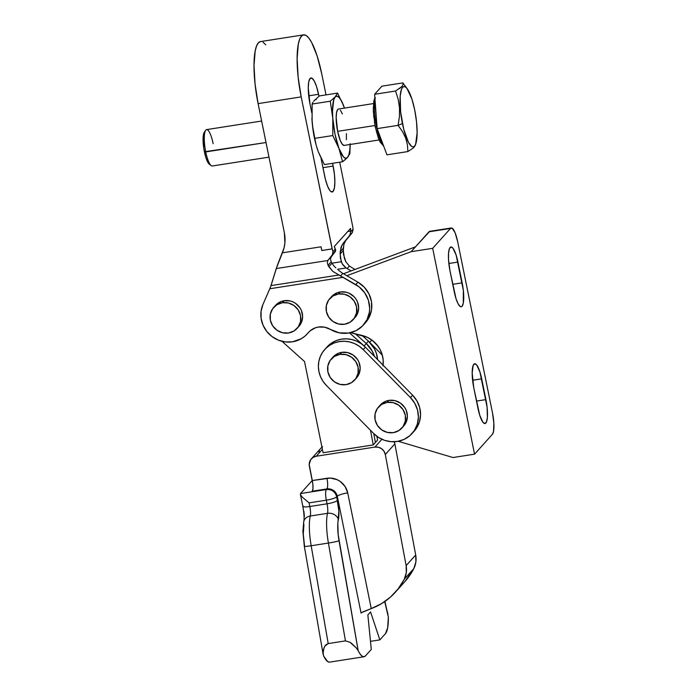 <?xml version="1.0" encoding="UTF-8"?>
<svg xmlns="http://www.w3.org/2000/svg" width="697" height="697" viewBox="0 0 697 697"><rect width="100%" height="100%" fill="white"/><g stroke="black" fill="none" stroke-linecap="round" stroke-linejoin="round"><path stroke-width="1.05" d="M381.067 404.234L386.042 401.123L388.926 400.374A15.717 14.985 -138.1 0 0 380.309 405.009L378.506 407.022A15.717 14.985 41.9 0 1 387.123 402.387L388.926 400.374L394.929 400.627L400.496 403.145L404.765 407.545L406.203 410.245L407.397 416.153L406.255 421.964L403.659 426.059M401.899 428.019L403.702 426.006A15.717 14.985 -138.1 0 0 405.271 408.372A15.717 14.985 -138.1 0 0 388.926 400.374L387.123 402.387A15.717 14.985 41.9 0 1 403.467 410.376A15.717 14.985 41.9 0 1 401.899 428.019A15.717 14.985 41.9 0 1 393.282 432.654A15.717 14.985 41.9 0 1 376.938 424.665A15.717 14.985 41.9 0 1 378.506 407.022M333.846 356.219L338.82 353.109L341.704 352.36A15.717 14.985 -138.1 0 0 333.088 357.003L331.284 359.007A15.717 14.985 41.9 0 1 339.901 354.372L341.704 352.36L347.716 352.612L353.274 355.13L357.544 359.53L358.981 362.24L360.183 368.138L359.033 373.949L356.437 378.044M354.677 380.004L356.481 377.992A15.717 14.985 -138.1 0 0 358.049 360.358A15.717 14.985 -138.1 0 0 341.704 352.36L339.901 354.372A15.717 14.985 41.9 0 1 356.245 362.362A15.717 14.985 41.9 0 1 354.677 380.004A15.717 14.985 41.9 0 1 346.06 384.639A15.717 14.985 41.9 0 1 329.716 376.65A15.717 14.985 41.9 0 1 331.284 359.007M397.281 441.454A26.939 25.693 41.9 0 1 373.566 433.421L326.353 385.406A26.939 25.693 41.9 0 1 324.732 349.502A26.939 25.693 41.9 0 1 363.215 349.589L410.437 397.604A26.939 25.693 41.9 0 1 412.058 433.508A26.939 25.693 41.9 0 1 397.281 441.454L404.007 439.432L409.862 435.66L414.41 430.424L417.329 424.098L418.392 417.146L417.538 410.071L414.82 403.397L410.437 397.604L412.607 395.19L410.437 397.604L363.215 349.589L365.385 347.176L363.215 349.589L359.182 346.191L354.59 343.604L349.615 341.939L344.466 341.251L339.317 341.582L334.386 342.898L329.855 345.172L325.9 348.291L322.659 352.151L320.28 356.611L318.834 361.482L318.39 366.578L318.965 371.719L320.524 376.694L323.016 381.311L326.353 385.406L373.566 433.421L378.671 437.524L384.561 440.33L390.886 441.663L397.281 441.454M377.948 346.121L372.233 340.31L377.948 346.121M371.823 340.005L369.715 342.358L382.331 355.182L369.715 342.358L371.823 340.005M368.373 341.077L369.715 342.358M412.058 433.508L414.218 431.094A26.939 25.693 -138.1 0 0 412.607 395.19L365.385 347.176A26.939 25.693 -138.1 0 0 326.902 347.089L324.732 349.502M414.07 431.269L416.579 428.01L419.489 421.685L420.561 414.732L419.707 407.658L416.989 400.984L412.607 395.19L365.385 347.176L361.342 343.778L356.751 341.19L351.785 339.526L346.627 338.847L341.486 339.169L336.555 340.493L332.016 342.758L326.823 347.176M346.06 384.639L340.049 384.395L334.49 381.878L330.221 377.478L327.895 371.858L327.869 365.89L330.134 360.471L334.36 356.428L339.901 354.372L345.904 354.625L351.471 357.143L355.74 361.543L358.066 367.153L358.092 373.122L355.827 378.549L351.602 382.592L346.06 384.639M393.282 432.654L387.271 432.401L381.712 429.883L377.443 425.484L375.117 419.873L375.082 413.905L377.356 408.486L381.581 404.434L387.123 402.387L393.125 402.639L398.693 405.157L402.962 409.557L405.288 415.168L405.314 421.136L403.049 426.555L398.815 430.607L393.282 432.654M298.891 326.396L301.496 322.302L302.637 316.499L301.435 310.592L299.998 307.882L295.728 303.483L293.062 301.958L290.17 300.965L284.158 300.712A15.717 14.985 -138.1 0 0 275.542 305.356L273.738 307.36A15.717 14.985 41.9 0 1 282.355 302.725L284.158 300.712L281.274 301.461L276.3 304.572M297.131 328.357L298.935 326.344A15.717 14.985 -138.1 0 0 300.503 308.71A15.717 14.985 -138.1 0 0 284.158 300.712L282.355 302.725A15.717 14.985 41.9 0 1 298.699 310.723A15.717 14.985 41.9 0 1 297.131 328.357A15.717 14.985 41.9 0 1 288.514 333A15.717 14.985 41.9 0 1 272.17 325.002A15.717 14.985 41.9 0 1 273.738 307.36M354.921 317.658L357.526 313.563L358.667 307.752L357.465 301.845L356.028 299.144L354.102 296.739L349.092 293.219L346.2 292.226L340.188 291.973A15.717 14.985 -138.1 0 0 331.572 296.608L329.768 298.621A15.717 14.985 41.9 0 1 338.385 293.986L340.188 291.973L337.304 292.723L332.33 295.833M353.161 319.618L354.965 317.605A15.717 14.985 -138.1 0 0 356.533 299.963A15.717 14.985 -138.1 0 0 340.188 291.973L338.385 293.986A15.717 14.985 41.9 0 1 354.729 301.975A15.717 14.985 41.9 0 1 353.161 319.618A15.717 14.985 41.9 0 1 344.545 324.253A15.717 14.985 41.9 0 1 328.2 316.264A15.717 14.985 41.9 0 1 329.768 298.621M310.069 78.491A21.372 5.071 -98.9 0 1 310.967 77.959A21.372 5.071 -98.9 0 1 318.555 94.295L308.71 95.829L318.555 94.295L318.947 96.247L316.621 86.776L314.33 81.14L312.029 78.23L310.069 78.491L308.745 81.889L308.266 87.9L309.965 103.862A21.372 5.071 -98.9 0 1 310.069 78.491M303.596 34.859L260.495 41.585A51.195 12.145 81.1 0 0 258.099 103.618L301.2 96.892A51.195 12.145 -98.9 0 1 303.596 34.859A51.195 12.145 -98.9 0 1 321.77 73.978L326.022 94.888L321.77 73.978L317.144 55.987L311.664 42.473L308.858 38.082L306.149 35.503L303.657 34.85L301.452 36.139L299.64 39.32L298.281 44.277L297.122 58.679L298.15 77.158L301.2 96.892L332.129 248.916L321.787 250.528L321.029 246.799A22.452 5.323 81.1 0 0 321.857 250.45A22.452 5.323 -98.9 0 1 321.029 246.799L282.407 252.819L276.265 268.554L327.869 260.495L327.32 262.813L328.052 265.287L332.817 271.403L359.164 286.911L364.766 292.906L368.382 300.215L369.663 308.161L369.384 312.151L367.014 319.67L362.44 326.03L356.089 330.639L348.544 333.053A26.939 25.693 41.9 0 1 330.474 329.446L324.61 327.181L318.424 327.041L315.445 327.79L310.182 330.787L304.877 336.189L301.148 338.794L292.522 341.8A26.939 25.693 41.9 0 1 266.803 331.493A26.939 25.693 41.9 0 1 262.943 304.458L270.549 286.946L276.265 268.554L327.869 260.495L332.382 254.902L332.966 251.661L335.327 249.029L334.307 246.485L350.513 228.433L350.722 231.883L353.083 229.252A22.452 5.323 81.1 0 0 352.63 226.081L339.718 162.201L352.63 226.081A22.452 5.323 -98.9 0 1 353.083 229.252L350.722 231.883L349.781 235.307L343.36 243.053L341.033 247.104L340.145 254.091L341.242 261.741L331.955 263.196L331.18 261.802L330.448 258.901L330.753 257.524L335.545 251.173L335.048 248.533A4.487 1.063 -98.9 0 1 334.307 246.485L350.513 228.433A4.487 1.063 -98.9 0 1 350.73 231.064L347.733 231.526L350.73 231.064L350.286 234.227L349.119 236.248L351.915 233.147L345.651 240.683L343.926 244.316L345.651 240.683L352.49 232.293L353.083 229.252M365.446 322.737L369.175 317.266L371.545 309.738L371.492 301.74L369.018 294.021L364.357 287.295L357.936 282.18L342.793 273.381L340.545 275.89L355.766 284.594A26.939 25.693 41.9 0 1 363.32 325.107A26.939 25.693 41.9 0 1 348.544 333.053L339.265 332.844L330.474 329.446A17.965 17.129 41.9 0 0 308.571 332.347A17.965 17.129 41.9 0 0 308.057 332.948L309.111 331.772L308.057 332.948A26.939 25.693 41.9 0 1 307.29 333.846A26.939 25.693 41.9 0 1 292.522 341.8L285.387 341.931L278.382 340.145L272.039 336.581L266.803 331.493L263.074 325.255L261.114 318.337L261.07 311.228L262.943 304.458L269.8 288.75L343.212 277.293L269.8 288.75L271.028 285.604L338.725 275.036L271.028 285.604L277.249 265.601L284.027 247.984L284.899 242.931L284.341 232.606A35.922 34.258 41.9 0 1 282.407 252.819L321.029 246.799L321.787 250.528L332.199 248.838A22.452 5.323 81.1 0 0 332.966 251.661A22.452 5.323 -98.9 0 1 332.199 248.838L301.2 96.892L258.099 103.618L255.05 83.884L254.022 65.405L255.18 51.003L256.54 46.046L258.352 42.866L260.556 41.576M332.591 163.307L334.429 174.32L334.865 182.039L334.377 188.051L333.053 191.448L331.092 191.71L329.96 190.638L327.625 186.273L325.473 179.573L321.003 158.114L324.567 175.644A21.372 5.071 -98.9 0 0 332.155 191.98L332.155 191.98A21.372 5.071 -98.9 0 0 333.157 166.078L322.946 167.672L333.157 166.078L332.591 163.307M311.794 112.862L309.965 103.862L311.794 112.862M351.915 233.147L342.035 244.943L340.171 251.791L343.299 248.306L343.926 244.316L343.272 250.606L340.145 254.091L343.272 250.606L344.431 258.456L345.921 261.872L349.371 266.054L354.982 269.451L349.371 266.054L345.921 261.872L343.543 254.658L343.299 248.306L340.171 251.791L340.397 258.029L342.14 263.762L346.148 267.953A17.965 17.129 -138.1 0 0 347.123 268.554A17.965 17.129 41.9 0 1 346.148 267.953L337.47 269.303L346.148 267.953L343.046 265.104L341.242 261.741L331.955 263.196L331.18 261.802L328.052 265.287L327.32 262.813L327.869 260.495L335.693 250.484L335.327 249.029L332.966 251.661L332.382 254.902L335.179 251.791L328.365 259.763L331.484 256.287L330.448 258.901L331.18 261.802L328.052 265.287L328.836 266.69L331.964 263.205L333.61 265.592L331.964 263.205L328.836 266.69L332.817 271.403L340.545 275.89L342.793 273.381A17.965 17.129 41.9 0 1 341.818 272.771A17.965 17.129 -138.1 0 0 342.793 273.381L357.936 282.18L355.766 284.594L357.936 282.18A26.939 25.693 -138.1 0 1 365.481 322.694L363.32 325.107M347.123 268.554L351.131 270.889L347.123 268.554L349.371 266.054L347.123 268.554M284.341 232.606L258.099 103.618L284.341 232.606M338.472 270.192L341.818 272.771L338.472 270.192M335.806 267.805L333.61 265.592L335.806 267.805M263.057 42.229L265.757 44.808M343.36 243.053L346.479 239.576L343.36 243.053M344.545 324.253L338.542 324L332.974 321.483L328.705 317.083L326.379 311.472L326.353 305.504L328.618 300.076L332.844 296.033L338.385 293.986L344.396 294.23L349.955 296.748L354.224 301.148L356.55 306.767L356.576 312.735L354.311 318.154L350.086 322.197L344.545 324.253M288.514 333L282.512 332.748L276.944 330.23L272.675 325.83L270.349 320.211L270.323 314.242L272.588 308.823L276.814 304.781L282.355 302.725L288.366 302.977L293.925 305.495L298.194 309.895L300.52 315.506L300.546 321.483L298.281 326.902L294.056 330.944L288.514 333M261.645 121.025L206.608 129.607A18.41 4.365 81.1 0 0 205.746 151.92L266.019 142.519L204.387 151.789A16.615 3.938 81.1 0 0 209.257 164.135L211.139 165.607A18.41 4.365 -98.9 0 1 205.746 151.92A18.41 4.365 81.1 0 0 212.28 165.991L268.99 157.147M407.327 88.92L402.857 82.899L403.032 84.59L401.908 86.533L395.574 91.019L398.161 99.192L399.52 107.73L399.433 116.547L398.083 125.355L402.43 123.561A30.537 7.249 -98.9 0 1 400.453 93.633A30.537 7.249 -98.9 0 1 407.327 88.92A30.537 7.249 -98.9 0 1 414.698 109.899L416.518 121.67L417.137 132.691L415.63 144.244L414.549 146.135L413.234 146.91L411.744 146.518L408.459 142.354L403.72 129.172L400.609 111.79L400.183 96.073L401.498 89.225L402.587 87.325L403.894 86.559L405.384 86.951L406.996 88.484L411.944 99.166L414.698 109.899A30.537 7.249 -98.9 0 1 415.856 143.599A30.537 7.249 -98.9 0 1 402.43 123.561L398.083 125.355L402.474 131.515L405.671 138.015L407.431 144.767L407.884 151.563L413.121 148.139L415.342 145.133L414.227 147.076M376.999 126.671L376.615 126.732A26.042 6.177 81.1 0 0 383.333 145.185A26.042 6.177 -98.9 0 1 376.615 126.732L375.213 126.688L376.615 126.732A26.042 6.177 -98.9 0 1 375.064 100.29A26.042 6.177 81.1 0 0 376.615 126.732L376.999 126.671M344.144 145.42L342.279 144.253L340.258 140.498L337.636 131.341L374.986 125.512L337.636 131.341A18.41 4.365 81.1 0 0 344.17 145.412L379.142 139.958M311.907 118.211A31.435 7.458 81.1 0 0 311.934 118.734A31.435 7.458 81.1 0 0 312.099 121.409L312.134 103.923M313.659 101.187L319.383 95.925L313.659 101.187M312.944 102.241L312.09 104.045L330.273 101.204L332.783 118.176L332.791 135.54L338.942 148.452L342.593 161.748L347.489 157.496L349.885 153.628L350.173 144.479A31.435 7.458 -98.9 0 1 347.489 157.496A31.435 7.458 -98.9 0 1 338.942 148.452A31.435 7.458 -98.9 0 1 332.783 118.176A31.435 7.458 -98.9 0 1 335.17 96.953A31.435 7.458 -98.9 0 1 343.717 105.996L337.566 93.084L335.17 96.953L330.273 101.204L335.17 96.953L333.75 99.802L332.513 110.788L332.783 118.176L335.013 134.26L338.942 148.452L343.508 156.956L345.642 158.28L347.489 157.496L348.909 154.638L349.824 149.925L350.147 143.652M312.491 125.687L312.099 121.409A31.435 7.458 81.1 0 0 315.915 144.27L312.491 125.687M317.109 148.391L318.25 151.676L317.109 148.391M311.916 118.298L312.953 129.407L316.142 145.081L318.25 151.676L324.41 164.588L318.25 151.676A31.435 7.458 81.1 0 0 318.259 151.685L320.533 156.834M343.717 105.996A31.435 7.458 -98.9 0 1 344.466 108.096L341.443 100.847L339.151 97.493L337.017 96.16L335.17 96.953L337.566 93.084L319.383 95.925L337.566 93.084L343.717 105.996M346.409 133.65L346.383 139.679M373.47 103.574L338.489 109.028A18.41 4.365 81.1 0 0 337.636 131.341L336.163 117.601L336.581 112.417L337.723 109.49L338.515 109.028M340.389 110.187L342.401 113.942M316.325 99.392L314.486 100.176M350.173 144.898L349.885 153.628M316.133 145.072L313.058 129.938L312.099 121.409L312.09 104.045L330.273 101.204L332.783 118.176L332.791 135.54L314.6 138.381L332.791 135.54L338.942 148.452L342.593 161.748L324.41 164.588L342.593 161.748L345.773 159.195M347.132 157.879L347.759 157.191M386.948 154.83L407.884 151.563L386.948 154.83L377.138 128.623L374.629 94.287L381.912 86.167L402.857 82.899L381.912 86.167L374.629 94.287L395.574 91.019L374.629 94.287L377.138 128.623L398.083 125.355L377.138 128.623L386.948 154.83M402.857 82.899L403.032 84.59L401.908 86.533L399.355 88.693M395.574 91.019L398.161 99.192L399.52 107.73L399.433 116.547M398.083 125.355L402.474 131.515L405.671 138.015L407.431 144.767L407.884 151.563M382.644 144.819L378.706 138.659L376.267 131.045M375.247 126.593L374.42 121.94M373.801 117.244L373.313 108.497L373.871 101.675M374.507 99.322L375.369 97.815M209.448 164.274L207.662 162.018L205.885 157.627L203.812 148.592L203.158 136.83L204.465 132.073M205.641 130.33L204.282 132.299A16.615 3.938 81.1 0 0 204.387 151.789L205.746 151.92A18.41 4.365 -98.9 0 1 205.641 130.33A18.41 4.365 -98.9 0 1 213.143 143.678M329.428 662.15L327.642 661.558L323.713 656.138A34.118 8.094 81.1 0 0 329.568 662.133L364.043 656.757A34.118 8.094 -98.9 0 0 365.472 655.903L371.283 649.43L367.859 614.963L370.569 611.949L379.848 639.89L370.482 641.345L379.848 639.89L385.476 633.617L379.848 639.89L370.569 611.949L367.859 614.963L371.283 649.43L365.472 655.903L363.904 656.766L362.118 656.173L360.183 654.143L358.197 650.754L338.167 534.547L337.827 523.499L338.855 511.223L336.747 496.83L337.287 496.229L361.063 613.072L337.287 496.229A8.983 1.655 168.5 0 1 347.716 492.875L345.059 486.454L340.18 481.427L337.121 479.684L330.387 478.072L312.3 480.547L309.207 464.516L310.67 459.724L313.084 457.406L316.246 456.239L374.899 447.082L381.912 439.276L374.899 447.082L378.366 447.239L381.573 448.702L384.012 451.264L385.31 454.522L406.142 565.633A22.452 21.415 41.9 0 1 404.243 579.259L413.8 568.613A22.452 21.415 -138.1 0 0 415.7 554.986L406.142 565.633L415.7 554.986L394.868 443.867L385.31 454.522L406.142 565.633L406.316 572.655L404.243 579.259A66.232 63.166 41.9 0 1 395.356 592.223A66.232 63.166 41.9 0 1 371.257 608.594L363.311 611.705M365.472 347.272L349.537 332.878L364.113 345.965L366.273 343.56L355.453 333.846L366.282 343.543L368.443 341.138L374.446 348.788L376.354 353.248L377.6 359.6A26.939 25.693 -138.1 0 0 368.443 341.138L366.282 343.543A26.939 25.693 41.9 0 1 374.411 356.359L372.276 351.21L374.394 356.341A26.939 25.693 -138.1 0 0 366.273 343.56L364.113 345.965A26.939 25.693 41.9 0 1 365.437 347.228M368.443 341.138L362.1 335.449L368.443 341.138M373.749 433.604L375.422 442.508L377.582 440.095L376.868 436.287L377.582 440.095L373.252 444.921L323.086 452.745L304.528 361.534L281.989 341.312L304.528 361.534L323.086 452.745L373.252 444.921L375.413 442.517L373.749 433.604M300.381 494.26L302.829 506.283A8.983 1.655 -11.5 0 0 309.825 506.501L309.085 502.877L309.825 506.501L327.059 503.809L326.327 500.185L309.085 502.877L302.271 497.118L300.607 494.887L300.512 493.563L312.282 480.442L300.512 493.563L326.37 489.529L326.91 488.919L312.256 491.211L312.962 488.632L312.84 484.014L309.39 466.232A8.983 8.564 41.9 0 1 316.246 456.239L322.397 449.382L316.246 456.239L374.899 447.082A8.983 8.564 41.9 0 1 385.31 454.522L394.868 443.867L415.7 554.986L415.874 562L413.8 568.613L404.243 579.259L398.222 588.782L390.547 597.015L381.468 603.689L371.257 608.594L347.716 492.875L371.257 608.594L361.734 612.541M378.436 437.368L377.112 437.577L378.436 437.368M387.985 614.327L384.709 601.598L388.36 617.141L387.68 627.692L385.476 633.617A34.127 8.094 -98.9 0 0 388.36 617.141L384.962 601.424M364.043 656.757A34.118 8.094 -98.9 0 1 358.197 650.754L356.272 647.931L351.776 643.558L349.911 642.225L345.451 640.891L328.209 643.584L311.176 545.751L328.209 643.584L345.451 640.891L328.418 543.059L311.176 545.751A31.435 7.458 -98.9 0 1 310.27 516.024A31.435 7.458 81.1 0 0 311.176 545.751L328.418 543.059A31.435 7.458 -98.9 0 1 327.512 513.332L310.27 516.024A8.983 7.545 -166.6 0 0 303.814 521.347A8.983 7.545 13.4 0 1 310.27 516.024A8.983 2.135 81.1 0 0 309.825 506.501A8.983 1.655 168.5 0 1 302.829 506.31A8.983 1.655 168.5 0 1 303.003 505.839M323.138 654.326L323.417 649.691L324.889 646.136L326.222 644.542L328.209 643.584L324.889 646.136L324 647.905L323.016 653.133L323.713 656.138L323.138 654.326L304.328 546.309A8.983 0.645 -9.9 0 0 311.176 545.751A8.983 0.645 170.1 0 1 304.328 546.309A8.983 0.645 170.1 0 1 304.554 546.108L303.273 534.024L303.909 524.876A8.983 7.545 13.4 0 1 303.814 521.347M304.38 516.608L303.909 511.284M395.356 592.223L404.922 581.577A66.232 63.166 -138.1 0 0 413.8 568.613L404.765 581.742M394.197 441.75L394.868 443.867A8.983 8.564 -138.1 0 0 394.197 441.75M318.93 452.161L319.418 450.55M321.317 447.788L322.641 446.76M370.508 430.31L373.252 444.921L370.508 430.31M312.256 491.211A8.983 2.135 81.1 0 0 312.3 480.547L326.954 478.264A8.983 2.135 -98.9 0 1 326.91 488.919L312.256 491.211M362.867 611.914L361.063 613.072M347.716 492.875A8.983 1.655 -11.5 0 0 337.287 496.229A8.983 8.564 -138.1 0 0 326.91 488.919A8.983 2.135 81.1 0 0 326.954 478.264A17.965 17.129 41.9 0 1 347.716 492.875M300.607 494.887L300.512 493.563L300.607 494.887L302.271 497.118L309.085 502.877L326.327 500.185A8.983 2.135 -98.9 0 1 326.37 489.529L300.512 493.563M336.747 496.83L337.287 496.229A8.983 8.564 -138.1 0 0 326.91 488.919L326.37 489.529A8.983 8.564 41.9 0 1 336.747 496.83C335.17 491.655 331.711 489.224 326.37 489.529C325.377 491.263 325.36 494.809 326.327 500.185C331.667 499.252 335.144 498.128 336.747 496.83A8.983 1.655 168.5 0 1 326.327 500.185L327.059 503.809A8.983 2.135 -98.9 0 1 327.512 513.332L310.27 516.024A8.983 2.135 81.1 0 0 309.825 506.501L327.059 503.809A8.983 1.655 -11.5 0 0 337.487 500.455L336.747 496.83M337.487 500.455A8.983 1.655 168.5 0 1 327.059 503.809A8.983 2.135 -98.9 0 1 327.512 513.332A8.983 7.545 13.4 0 1 338.385 519.492A17.965 4.26 81.1 0 0 337.487 500.455M338.385 519.492A8.983 7.545 -166.6 0 0 327.512 513.332A31.435 7.458 81.1 0 0 328.418 543.059A8.983 0.645 -9.9 0 0 339.03 540.733A22.452 5.323 -98.9 0 1 338.385 519.492M358.162 650.702L339.03 540.733A8.983 0.645 170.1 0 1 328.418 543.059L345.451 640.891L349.911 642.225L356.272 647.931M321.962 447.23A8.983 8.564 -138.1 0 0 320.881 448.232L311.324 458.887M355.479 333.854L366.282 343.543L372.285 351.192L366.273 343.56L355.453 333.846M415.464 246.86L429.761 231.334A17.965 4.26 81.1 0 0 428.995 231.787L452.187 228.207L455.106 232.772L457.668 241.702L492.509 412.955L493.859 423.245L493.537 431.417L492.422 434.275L474.561 454.165L432.68 248.324L450.541 228.424L432.68 248.324L411.134 251.687L428.995 231.787L450.541 228.424A17.965 4.26 -98.9 0 1 451.29 227.971A17.965 4.26 -98.9 0 1 457.668 241.702L492.509 412.955A17.965 4.26 -98.9 0 1 492.422 434.275L474.561 454.165L453.015 457.528L474.561 454.165L432.68 248.324L411.134 251.687L415.464 246.86L343.447 273.764L415.464 246.86M450.009 270.933L456.012 298.63L458.129 303.848L460.255 306.541L461.222 306.793L462.067 306.297L463.296 303.151L463.348 290.457L456.16 255.137L452.963 248.228L450.95 246.982L449.399 248.707L448.554 253.142L448.519 259.615L450.009 270.933A19.76 4.687 -98.9 0 1 450.924 246.982A19.76 4.687 -98.9 0 1 457.946 262.089L448.851 263.501L457.946 262.089L462.163 282.843A19.76 4.687 -98.9 0 1 461.24 306.785A19.76 4.687 -98.9 0 1 454.226 291.686L450.009 270.933M473.76 387.689L479.771 415.395L482.969 422.304L484.973 423.549L486.523 421.824L487.377 417.39L487.098 407.222L479.911 371.902L476.713 364.993L474.709 363.747L473.158 365.472L472.183 372.939L473.76 387.689A19.76 4.687 -98.9 0 1 474.683 363.747A19.76 4.687 -98.9 0 1 481.697 378.846L472.601 380.266L481.697 378.846L485.922 399.608A19.76 4.687 -98.9 0 1 484.999 423.549A19.76 4.687 -98.9 0 1 477.985 408.451L473.76 387.689M453.015 457.528L398.231 441.288L453.015 457.528M382.993 365.873L383.193 360.201L382.148 354.564L379.926 349.223L376.615 344.431L372.372 340.415L367.406 337.357L350.556 332.661L361.943 335.414A26.939 25.693 41.9 0 1 383.089 365.176M346.81 275.716L411.134 251.687L346.81 275.716M452.728 284.315L462.163 282.843L452.728 284.315M476.487 401.08L485.922 399.608L476.487 401.08M307.29 333.846L309.451 331.432M383.733 146.257L380.161 142.066L378.349 137.989L375.213 126.688L373.313 111.537L373.801 101.196L374.873 97.685M415.273 145.403L415.856 143.599M304.328 546.309L302.89 531.297L303.787 521.452C304.397 518.568 304.075 513.515 302.829 506.283M429.744 231.334L451.29 227.971"/></g></svg>
